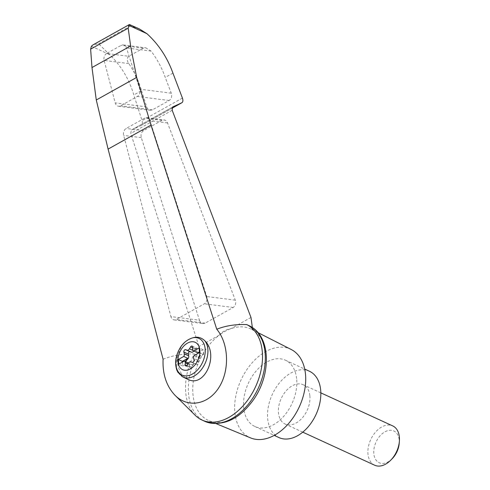 <?xml version="1.0" encoding="UTF-8"?>
<svg xmlns="http://www.w3.org/2000/svg" width="490" height="490" viewBox="0 0 490 490"><rect width="100%" height="100%" fill="white"/><g stroke="black" fill="none" stroke-linecap="round" stroke-linejoin="round"><path stroke-width="0.37" stroke-dasharray="2.45 1.84" d="M163.09 359.225C172.621 355.397 183.009 353.639 194.242 353.945A52.718 34.759 -65.3 0 0 195.222 415.312M250.972 317.453L230.894 328.674C226.405 329.262 222.472 331.461 219.085 335.27A50.403 33.234 -65.3 0 0 200.006 359.433L199.007 346.491L130.781 133.415L131.351 130.058L172.547 107.041M216.066 423.63L209.279 420.824A50.403 33.234 -65.3 0 1 200.006 359.433L197.047 355.238L194.242 353.945M172.48 107.083L131.43 130.015L141.243 125.434C142.449 124.595 142.719 122.996 142.057 120.638L133.837 94.968C129.017 78.872 120.908 65.403 109.503 54.555L98.625 43.775L92.873 44.951M252.362 327.541L252.699 329.99A50.403 33.234 -65.3 0 0 251.382 329.268A50.403 33.234 -65.3 0 0 230.894 328.674A50.403 33.234 -65.3 0 0 219.085 335.27L199.007 346.491M199.436 320.209C200.128 322.163 201.31 323.29 202.989 323.584L205.145 323.155L233.185 307.487C235.506 305.797 236.211 303.359 235.304 300.168L167.274 122.267L166.177 120.865L164.769 120.044L161.994 120.344L143.533 130.652C141.316 132.227 140.575 134.554 141.298 137.641L199.436 320.209L170.9 316.571A5.408 4.147 -82.7 0 0 174.177 319.909A5.408 4.147 -82.7 0 0 176.296 319.474L204.336 303.806A5.408 4.147 -82.7 0 0 206.768 296.53L149.952 120.699A5.408 4.147 -82.7 0 0 146.767 117.692A5.408 4.147 -82.7 0 0 144.648 118.133L126.193 128.441A5.408 4.147 -82.7 0 0 123.664 135.387L170.9 316.571M188.534 363.041L188.834 363.182A2.701 1.782 -65.3 0 1 189.679 364.872L189.655 366.943A1.623 1.072 -65.3 0 0 190.163 367.959A1.623 1.072 -65.3 0 0 191.682 367.182L192.858 365.246A2.701 1.782 -65.3 0 1 195.265 363.899L196.698 364.376A1.623 1.072 -65.3 0 0 198.021 363.752A1.623 1.072 -65.3 0 0 198.45 362.03L198.009 360.217A2.701 1.782 -65.3 0 1 198.952 357.069L198.585 356.904A2.701 1.782 -65.3 0 0 198.174 357.443L194.114 355.575M198.174 357.443L203.626 354.399L199.559 352.531M187.94 379.358C180.32 375.064 176.823 367.347 177.441 356.212L181.459 345.818M209.279 420.824A50.403 33.234 -65.3 0 0 249.012 405.493A50.403 33.234 -65.3 0 0 266.076 354.282A50.403 33.234 -65.3 0 0 252.699 329.99L249.575 325.887M291.25 349.517A48.657 32.083 -65.3 0 0 241.031 379.964A48.657 32.083 -65.3 0 0 250.604 437.907M129.734 24.5L130.536 25.946L139.387 28.941M172.927 73.126L165.24 77.42C161.976 68.085 157.259 59.308 151.098 51.089L145.744 47.806L143.245 48.192L128.754 56.289C126.745 58.188 126.751 60.613 128.778 63.565C134.517 72.018 138.768 81.052 141.524 90.674L133.837 94.968M106.649 53.471A5.408 4.147 -82.7 0 0 104.119 60.417L115.199 102.9A5.408 4.147 -82.7 0 0 118.476 106.244A5.408 4.147 -82.7 0 0 120.595 105.803L137.335 96.45A5.408 4.147 -82.7 0 0 139.766 89.174L126.445 47.947A5.408 4.147 -82.7 0 0 123.26 44.933A5.408 4.147 -82.7 0 0 121.14 45.374L106.649 53.471L128.754 56.289M141.524 90.674L146.7 106.918C147.392 108.872 148.574 109.999 150.246 110.299L152.408 109.864L169.148 100.511C171.469 98.821 172.174 96.383 171.267 93.192L165.24 77.42M197.047 355.238A52.718 34.759 -65.3 0 0 204.802 421.327M309.429 371.249A36.493 24.065 -65.3 0 0 272.324 394.352A36.493 24.065 -65.3 0 0 278.939 437.564M309.858 395.651A21.627 14.259 -65.3 0 0 303.218 384.76A21.627 14.259 -65.3 0 0 286.013 390.989A21.627 14.259 -65.3 0 0 278.516 413.162A21.627 14.259 -65.3 0 0 285.149 424.052A21.627 14.259 -65.3 0 0 302.361 417.823A21.627 14.259 -65.3 0 0 309.858 395.651M296.622 378.592A36.493 24.065 -65.3 0 0 285.425 360.211A36.493 24.065 -65.3 0 0 248.314 383.315A36.493 24.065 -65.3 0 0 254.935 426.527A36.493 24.065 -65.3 0 0 283.973 416.016A36.493 24.065 -65.3 0 0 296.622 378.592M374.642 465.206A21.627 14.259 114.7 0 1 368.008 454.316A21.627 14.259 114.7 0 1 375.505 432.137A21.627 14.259 114.7 0 1 392.717 425.908M392.19 458.714A17.481 11.527 114.7 0 1 373.846 453.936A17.481 11.527 114.7 0 1 386.396 431.127A17.481 11.527 114.7 0 1 399.203 443.456M198.952 357.069L200.404 355.477A1.623 1.072 -65.3 0 0 200.508 352.959A1.623 1.072 -65.3 0 0 200.128 352.898L198.713 353.002M192.135 346.093L196.564 348.133A1.623 1.072 -65.3 0 1 197.072 349.149L197.047 351.22A2.701 1.782 -65.3 0 0 197.715 352.812M196.564 348.133A1.623 1.072 -65.3 0 0 195.044 348.911L193.869 350.846L192.938 350.417M185.753 361.761A1.623 1.072 -65.3 0 0 186.225 363.133A1.623 1.072 -65.3 0 0 186.598 363.194L187.842 362.906A2.701 1.782 -65.3 0 1 188.313 362.955L184.246 361.087M188.834 363.182A2.701 1.782 -65.3 0 0 188.209 363.072M185.379 361.596A1.623 1.072 -65.3 0 0 185.851 362.961A1.623 1.072 -65.3 0 0 186.225 363.023L187.842 362.906M198.585 356.904L200.036 355.311A1.623 1.072 -65.3 0 0 200.134 352.788A1.623 1.072 -65.3 0 0 199.761 352.727L199.124 352.776M203.626 354.399L203.13 349.756L199.485 351.789M182.445 362.092L182.862 365.999L178.801 364.131M203.13 349.756L199.063 347.888M182.862 365.999L188.313 362.955M91.391 46.225L109.503 54.555M172.192 110.281L130.781 133.415M183.095 377.129A21.627 14.259 114.7 0 1 177.441 356.212M130.536 25.946L98.625 43.775M128.778 63.565L104.119 60.417M143.245 48.192L121.14 45.374M151.098 51.089L126.445 47.947M141.243 125.434L171.861 108.327L141.126 125.495M182.421 98.086L142.057 120.638M152.408 109.864L120.595 105.803M146.7 106.918L115.199 102.9M169.148 100.511L137.335 96.45M171.267 93.192L139.766 89.174M205.145 323.155L176.296 319.474M233.185 307.487L204.336 303.806M235.304 300.168L206.768 296.53M167.586 122.953L149.952 120.699M161.994 120.344L144.648 118.133M143.533 130.652L126.193 128.441M141.298 137.641L123.664 135.387M195.265 363.899L190.837 361.859M192.858 365.246L188.423 363.206M191.682 367.182L187.247 365.142M189.655 366.943L186.831 365.644M189.679 364.872L187.909 364.058M186.598 363.194L186.225 363.023M195.044 348.911L192.631 347.802M197.072 349.149L192.637 347.11M197.047 351.22L192.619 349.18M200.128 352.898L199.761 352.727M200.404 355.477L200.036 355.311M198.009 360.217L193.581 358.178M198.45 362.03L194.016 359.991M196.698 364.376L192.27 362.337M257.93 332.588L251.382 329.268M123.26 44.933L145.744 47.806M118.476 106.244L150.246 110.299M146.767 117.692L164.15 119.909M174.177 319.909L202.989 323.584M254.935 426.527L274.216 435.39M285.425 360.211L304.707 369.074M320.827 392.858L303.218 384.76M302.759 432.156L285.149 424.052M185.728 365.92L190.163 367.959M185.851 362.961L186.225 363.133M200.134 352.788L200.508 352.959"/><path stroke-width="0.73" d="M163.09 359.225C162.453 374.195 166.459 386.249 175.108 395.387C188.025 408.366 208.232 404.703 218.963 387.443C229.859 370.354 228.842 343.539 216.758 329.237L151.018 125.115L136.667 77.42L96.279 99.991L108.094 149.101L163.09 359.225M175.108 395.387L195.222 415.312A52.718 34.759 -65.3 0 0 201.99 420.034A52.718 34.759 -65.3 0 0 255.339 387.216A52.718 34.759 -65.3 0 0 246.764 324.594C235.825 324.129 225.823 325.679 216.758 329.237M136.667 77.42L130.61 45.962L128.202 28.163L128.784 25.333L129.434 24.518L92.873 44.951L91.391 46.225L90.619 49.165L91.991 67.54L96.279 99.991M129.434 24.518L139.387 28.941L146.902 33.663C158.625 44.327 167.304 57.483 172.927 73.126L182.421 98.086C183.205 100.377 183.033 101.92 181.906 102.716L172.547 107.041L172.192 110.281L250.972 317.453L252.362 327.541M178.023 362.104A15.049 9.922 114.7 0 1 190.739 341.879A15.049 9.922 114.7 0 1 199.902 352.518A15.049 9.922 114.7 0 1 189.25 369.46A15.049 9.922 114.7 0 1 178.023 362.104M192.619 349.18A2.701 1.782 -65.3 0 0 193.464 350.871A2.701 1.782 -65.3 0 0 193.617 350.932L199.063 347.888L199.559 352.531L194.114 355.575A2.701 1.782 -65.3 0 0 193.581 358.178L194.016 359.991A1.623 1.072 -65.3 0 1 193.587 361.712A1.623 1.072 -65.3 0 1 192.27 362.337L190.837 361.859A2.701 1.782 -65.3 0 0 188.423 363.206L187.247 365.142A1.623 1.072 -65.3 0 1 185.728 365.92A1.623 1.072 -65.3 0 1 185.226 364.903L185.245 362.839A2.701 1.782 -65.3 0 0 184.399 361.142A2.701 1.782 -65.3 0 0 184.246 361.087L178.801 364.131L178.305 359.488L183.75 356.444A2.701 1.782 -65.3 0 0 184.283 353.835L183.848 352.022A1.623 1.072 -65.3 0 1 184.277 350.301A1.623 1.072 -65.3 0 1 185.594 349.676L187.027 350.154A2.701 1.782 -65.3 0 0 189.44 348.807L190.616 346.871A1.623 1.072 -65.3 0 1 192.135 346.093A1.623 1.072 -65.3 0 1 192.637 347.11L192.619 349.18M183.095 377.129L177.876 372.277L176.81 370.054C174.311 362.233 175.861 354.154 181.459 345.818L184.528 342.467A29.161 22.375 97.3 0 1 192.919 337.782C197.421 336.459 201.421 337.481 204.912 340.862C219.318 354.785 204.569 388.233 187.94 379.358L183.095 377.129A21.627 14.259 114.7 0 0 203.411 366.618A21.627 14.259 114.7 0 0 204.912 340.862M216.066 423.63L250.604 437.907A48.657 32.083 -65.3 0 0 288.959 423.109A48.657 32.083 -65.3 0 0 305.435 373.668A48.657 32.083 -65.3 0 0 291.25 349.517L257.93 332.588M128.202 28.163L90.619 49.165M130.61 45.962L91.991 67.54M201.99 420.034L204.802 421.327A52.718 34.759 -65.3 0 0 207.135 422.245A52.718 34.759 -65.3 0 0 258.401 387.951A52.718 34.759 -65.3 0 0 251.064 326.707A52.718 34.759 -65.3 0 0 249.575 325.887L246.764 324.594M274.216 435.39L278.939 437.564A36.493 24.065 -65.3 0 0 307.977 427.053A36.493 24.065 -65.3 0 0 320.625 389.63A36.493 24.065 -65.3 0 0 309.429 371.249L304.707 369.074M320.827 392.858L392.717 425.908A21.627 14.259 114.7 0 1 399.381 441.343A21.627 14.259 114.7 0 1 390.702 460.22A21.627 14.259 114.7 0 1 374.642 465.206L302.759 432.156M399.381 441.343L399.203 443.456A17.481 11.527 114.7 0 1 392.19 458.714L390.702 460.22M198.713 353.002L198.15 352.849A2.701 1.782 -65.3 0 1 197.678 352.8L193.617 350.932M197.715 352.812A2.701 1.782 -65.3 0 0 197.893 352.91A2.701 1.782 -65.3 0 0 198.517 353.014M185.753 361.761A1.623 1.072 -65.3 0 1 186.323 360.615L187.774 359.023A2.701 1.782 -65.3 0 0 188.717 355.875L188.276 354.062A1.623 1.072 -65.3 0 1 188.705 352.341A1.623 1.072 -65.3 0 1 190.028 351.716L191.461 352.194A2.701 1.782 -65.3 0 0 193.764 351.012M187.774 359.023L187.407 358.852L185.949 360.444A1.623 1.072 -65.3 0 0 185.379 361.596M187.407 358.852A2.701 1.782 -65.3 0 0 187.817 358.312L183.75 356.444M199.124 352.776L198.15 352.849M199.485 351.789L197.678 352.8M187.817 358.312L182.366 361.357L182.445 362.092M182.366 361.357L178.305 359.488M192.919 337.782A20.182 13.31 114.7 0 1 203.472 360.162A20.182 13.31 114.7 0 1 179.677 373.46A20.182 13.31 114.7 0 1 184.528 342.467M128.784 25.333L146.902 33.663M181.796 102.771L171.861 108.321L181.906 102.716M151.018 125.115L108.094 149.101M186.831 365.644L185.226 364.903M187.909 364.058L185.245 362.839M186.323 360.615L185.949 360.444M188.717 355.875L184.283 353.835M188.276 354.062L183.848 352.022M190.028 351.716L185.594 349.676M191.461 352.194L187.027 350.154M192.938 350.417L189.44 348.807M192.631 347.802L190.616 346.871M207.135 422.245C223.985 426.239 239.243 419.005 252.914 400.544C270.982 375.879 271.387 338.174 251.064 326.707M184.399 361.142L188.534 363.041M193.464 350.871L197.893 352.91"/></g></svg>
